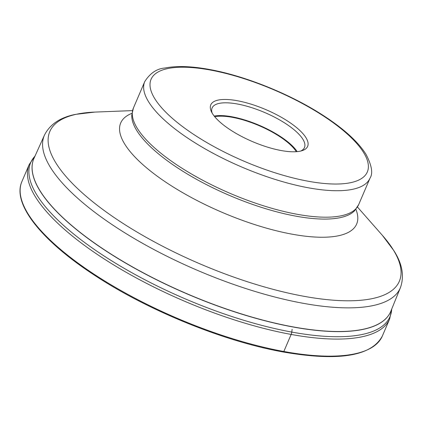 <?xml version="1.0" encoding="UTF-8"?>
<svg xmlns="http://www.w3.org/2000/svg" width="423" height="423" viewBox="0 0 423 423"><rect width="100%" height="100%" fill="white"/><g stroke="black" fill="none" stroke-linecap="round" stroke-linejoin="round"><path stroke-width="0.63" d="M281.163 150.535A52.695 17.327 23.2 0 0 302.228 150.63A52.695 17.327 23.2 0 0 294.302 125.779A52.695 17.327 23.2 0 0 237.24 100.711A52.695 17.327 23.2 0 0 211.421 111.709A52.695 17.327 23.2 0 0 281.163 150.535M212.182 113.142A50.242 16.523 -156.8 0 1 212.108 107.955A50.242 16.523 -156.8 0 1 237.351 103.995A50.242 16.523 -156.8 0 1 299.96 135.376A50.242 16.523 -156.8 0 1 304.47 147.542A50.242 16.523 -156.8 0 1 300.663 151.064M297.163 151.624A50.242 16.523 23.2 0 0 231.878 116.759A50.242 16.523 23.2 0 0 214.191 116.061M214.736 116.737A49.02 16.122 -156.8 0 1 232.391 117.34A49.02 16.122 -156.8 0 1 296.301 151.693M283.061 351.883A0.978 0.529 -79.6 0 0 283.833 351.497L291.146 334.429A4.902 2.633 -79.6 0 0 291.775 332.081L292.134 329.29M382.339 336.042A196.071 64.481 -156.8 0 1 283.833 351.497A196.071 64.481 -156.8 0 1 95.989 275.452A196.071 64.481 -156.8 0 1 21.906 181.557C12.04 203.484 40.772 239.952 93.187 274.358C146.707 310.022 223.37 341.34 283.246 351.999C338.421 361.57 371.452 356.251 382.339 336.042L389.652 318.974A196.071 64.481 23.2 0 1 291.146 334.429A196.071 64.481 23.2 0 1 103.302 258.384A196.071 64.481 23.2 0 1 29.219 164.489L21.906 181.557M34.972 156.172A195.463 64.28 23.2 0 0 95.894 250.532A195.463 64.28 23.2 0 0 291.775 332.081A195.463 64.28 23.2 0 0 391.714 309.076M33.903 158.535A194.109 63.836 23.2 0 0 33.803 158.773A194.109 63.836 23.2 0 0 107.146 251.727A194.109 63.836 23.2 0 0 293.113 327.011A194.109 63.836 23.2 0 0 293.144 327.016A194.109 63.836 23.2 0 0 390.635 311.709A194.109 63.836 23.2 0 0 390.736 311.476M34.009 158.302L44.478 135.08A193.639 63.683 23.2 0 0 117.023 227.865A193.639 63.683 23.2 0 0 302.963 303.259A193.639 63.683 23.2 0 0 303 303.265A193.639 63.683 23.2 0 0 400.433 287.64L390.831 311.238A194.109 63.836 -156.8 0 1 293.192 326.905A194.109 63.836 -156.8 0 1 293.16 326.9A194.109 63.836 -156.8 0 1 106.749 251.325A194.109 63.836 -156.8 0 1 34.009 158.302L33.803 158.773M400.433 287.64C404.473 276.182 402.326 263.915 393.987 250.834L382.381 235.357A190.128 62.53 -156.8 0 1 303.82 296.274A190.128 62.53 -156.8 0 1 303.783 296.269A190.128 62.53 -156.8 0 1 83.654 194.109A190.128 62.53 -156.8 0 1 94.789 112.095L75.574 114.363C60.352 117.345 49.988 124.251 44.478 135.08M131.955 113.311A128.343 42.205 23.2 0 0 154.649 174.26A128.343 42.205 23.2 0 0 292.156 234.194A128.343 42.205 23.2 0 0 355.87 209.279M354.648 210.675A122.136 40.169 -156.8 0 1 296.037 216.185A122.136 40.169 -156.8 0 1 296.005 216.179A122.136 40.169 -156.8 0 1 131.786 115.151L133.398 108.066A122.543 40.301 -156.8 0 0 179.685 166.741A122.543 40.301 -156.8 0 0 297.073 214.271A122.543 40.301 -156.8 0 0 297.105 214.276A122.543 40.301 -156.8 0 0 358.672 204.616L354.648 210.675M133.398 108.066L144.74 81.602A122.543 40.301 23.2 0 0 191.022 140.272A122.543 40.301 23.2 0 0 308.404 187.807A122.543 40.301 23.2 0 0 308.446 187.812A122.543 40.301 23.2 0 0 370.014 178.152L358.672 204.616M308.23 181.24A117.642 38.689 -156.8 0 1 161.628 107.765A117.642 38.689 -156.8 0 1 210.173 70.001A117.642 38.689 -156.8 0 1 356.774 143.482A117.642 38.689 -156.8 0 1 308.23 181.24M29.219 164.489L35.046 156.008M391.777 308.906L389.652 318.974M390.831 311.238L390.635 311.709M132.51 110.604L94.789 112.095M357.446 207.011L382.381 235.357M144.74 81.602C150.117 73.137 156.907 68.6 165.102 67.987C176.735 65.692 191.445 66.178 209.232 69.435C245.314 75.881 290.966 94.361 323.648 115.722C343.756 128.788 357.821 141.552 365.832 154.02C371.796 165.314 373.186 173.361 370.014 178.152"/></g></svg>
